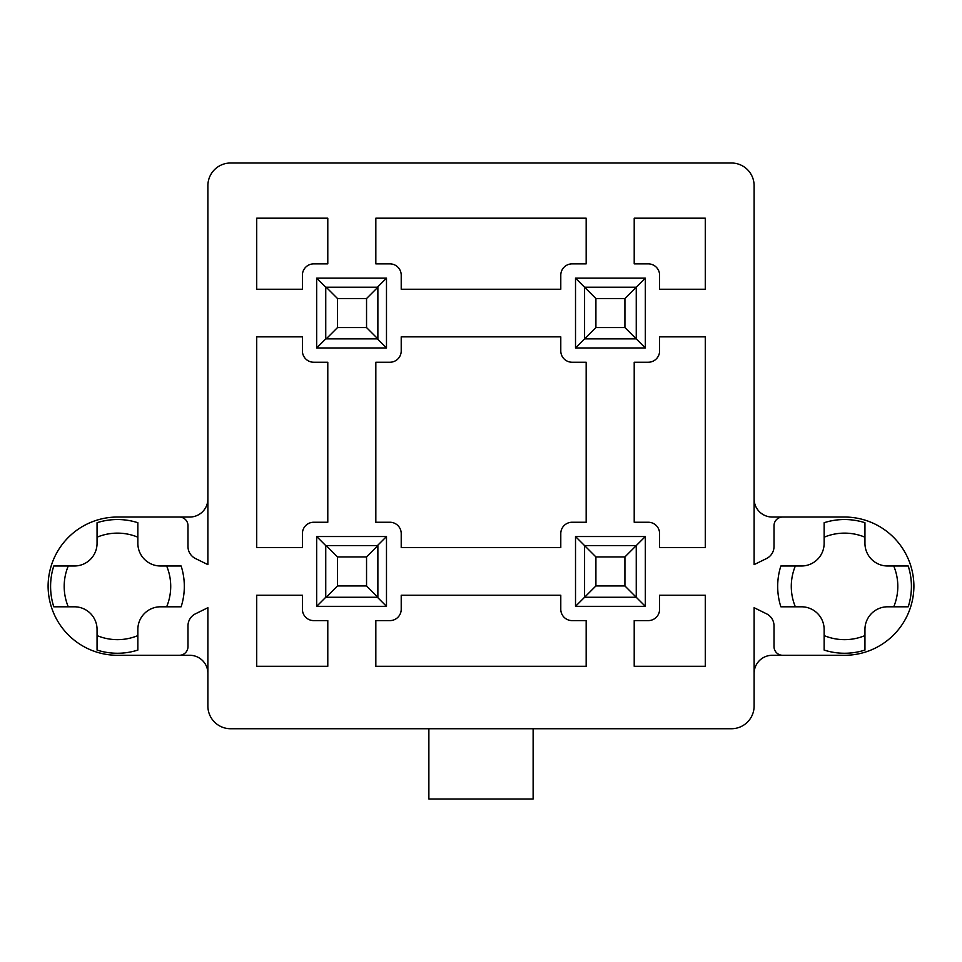 <?xml version="1.0" encoding="UTF-8"?>
<svg xmlns="http://www.w3.org/2000/svg" width="962" height="962" viewBox="0 0 962 962"><rect width="100%" height="100%" fill="white"/><g stroke="black" fill="none" stroke-linecap="round" stroke-linejoin="round"><path stroke-width="1.44" d="M754.112 498.905A18.134 18.134 0 0 0 772.245 517.039L844.54 517.039A69.36 69.36 0 0 1 913.9 586.387A69.36 69.36 0 0 1 844.552 655.29L772.245 655.29A18.134 18.134 0 0 0 754.112 673.424M207.888 673.424A18.134 18.134 0 0 0 189.755 655.29L117.448 655.29A69.36 69.36 0 0 1 48.1 586.387A69.36 69.36 0 0 1 117.46 517.039L189.755 517.039A18.134 18.134 0 0 0 207.888 498.905M586.171 620.61L586.171 666.293L375.829 666.293L375.829 620.61L389.887 620.61A11.328 11.328 0 0 0 401.214 609.283L401.214 595.225L560.786 595.225L560.786 609.283A11.328 11.328 0 0 0 572.113 620.61L586.171 620.61M560.786 289.249L560.786 275.204A11.328 11.328 0 0 1 572.113 263.865L586.171 263.865L586.171 218.194L375.829 218.194L375.829 263.865L389.887 263.865A11.328 11.328 0 0 1 401.214 275.204L401.214 289.249L560.786 289.249M572.113 362.241A11.328 11.328 0 0 1 560.786 350.902L560.786 336.856L401.214 336.856L401.214 350.902A11.328 11.328 0 0 1 389.887 362.241L375.829 362.241L375.829 522.246L389.887 522.246A11.328 11.328 0 0 1 401.214 533.585L401.214 547.631L560.786 547.631L560.786 533.585A11.328 11.328 0 0 1 572.113 522.246L586.171 522.246L586.171 362.241L572.113 362.241M302.405 350.902L302.405 336.856L256.722 336.856L256.722 547.631L302.405 547.631L302.405 533.585A11.328 11.328 0 0 1 313.732 522.246L327.789 522.246L327.789 362.241L313.732 362.241A11.328 11.328 0 0 1 302.405 350.902M327.789 263.865L327.789 218.194L256.722 218.194L256.722 289.249L302.405 289.249L302.405 275.204A11.328 11.328 0 0 1 313.732 263.865L327.789 263.865M327.789 666.293L256.722 666.293L256.722 595.225L302.405 595.225L302.405 609.283A11.328 11.328 0 0 0 313.732 620.61L327.789 620.61L327.789 666.293M634.211 218.194L705.278 218.194L705.278 289.249L659.595 289.249L659.595 275.204A11.328 11.328 0 0 0 648.268 263.865L634.211 263.865L634.211 218.194M824.145 650.072L824.145 629.461A22.667 22.667 0 0 0 801.478 606.794L780.867 606.794A66.859 66.859 0 0 1 780.867 565.993L801.478 565.993A22.667 22.667 0 0 0 824.145 543.326L824.145 522.715A66.859 66.859 0 0 1 864.946 522.715L864.946 543.326A22.667 22.667 0 0 0 887.613 565.993L908.224 565.993A66.859 66.859 0 0 1 908.224 606.794L887.613 606.794A22.667 22.667 0 0 0 864.946 629.461L864.946 650.072A66.859 66.859 0 0 1 824.145 650.072L824.145 635.593A53.259 53.259 0 0 0 864.946 635.593L864.946 650.072M181.133 606.794L160.522 606.794A22.667 22.667 0 0 0 137.855 629.461L137.855 650.072A66.859 66.859 0 0 1 97.054 650.072L97.054 629.461A22.667 22.667 0 0 0 74.387 606.794L53.776 606.794A66.859 66.859 0 0 1 53.776 565.993L74.387 565.993A22.667 22.667 0 0 0 97.054 543.326L97.054 522.715A66.859 66.859 0 0 1 137.855 522.715L137.855 543.326A22.667 22.667 0 0 0 160.522 565.993L181.133 565.993A66.859 66.859 0 0 1 181.133 606.794L166.654 606.794A53.259 53.259 0 0 0 166.654 565.993L181.133 565.993M782.671 517.039A8.658 8.658 0 0 0 774.013 525.685L774.013 546.5A13.396 13.396 0 0 1 766.534 558.525L754.112 564.634L754.112 185.678A22.667 22.667 0 0 0 731.445 163.011L230.555 163.011A22.667 22.667 0 0 0 207.888 185.678L207.888 564.634L195.466 558.525A13.396 13.396 0 0 1 187.987 546.5L187.987 525.685A8.658 8.658 0 0 0 179.329 517.039M179.329 655.29A8.658 8.658 0 0 0 187.987 646.644L187.987 625.829A13.396 13.396 0 0 1 195.466 613.816L207.888 607.695L207.888 706.06A22.667 22.667 0 0 0 230.555 728.727L731.445 728.727A22.667 22.667 0 0 0 754.112 706.06L754.112 607.695L766.534 613.816A13.396 13.396 0 0 1 774.013 625.829L774.013 646.644A8.658 8.658 0 0 0 782.671 655.29M316.678 536.531L386.483 536.531L386.483 606.337L316.678 606.337L316.678 536.531L325.745 545.598L325.745 597.27L325.745 545.598M316.678 278.15L386.483 278.15L386.483 347.955L316.678 347.955L316.678 278.15L325.745 287.217L325.745 338.889L325.745 287.217M645.322 278.15L575.516 278.15L575.516 347.955L645.322 347.955L645.322 278.15L636.255 287.217L636.255 338.889L645.322 347.955M645.322 536.531L575.516 536.531L575.516 606.337L645.322 606.337L645.322 536.531L636.255 545.598L636.255 597.27L645.322 606.337M705.278 666.293L705.278 595.225L659.595 595.225L659.595 609.283A11.328 11.328 0 0 1 648.268 620.61L634.211 620.61L634.211 666.293L705.278 666.293M659.595 350.902L659.595 336.856L705.278 336.856L705.278 547.631L659.595 547.631L659.595 533.585A11.328 11.328 0 0 0 648.268 522.246L634.211 522.246L634.211 362.241L648.268 362.241A11.328 11.328 0 0 0 659.595 350.902M575.516 347.955L584.583 338.889L584.583 287.217L575.516 278.15M575.516 606.337L584.583 597.27L584.583 545.598L575.516 536.531M325.745 338.889L316.678 347.955M377.417 287.217L386.483 278.15M386.483 347.955L377.417 338.889M325.745 597.27L316.678 606.337M377.417 545.598L386.483 536.531M386.483 606.337L377.417 597.27M533.128 728.727L533.128 798.989L428.872 798.989L428.872 728.727M53.776 565.993L68.254 565.993A53.259 53.259 0 0 0 68.254 606.794L53.776 606.794M137.855 522.715L137.855 537.193A53.259 53.259 0 0 0 97.054 537.193L97.054 522.715M97.054 650.072L97.054 635.593A53.259 53.259 0 0 0 137.855 635.593L137.855 650.072M908.224 606.794L893.746 606.794A53.259 53.259 0 0 0 893.746 565.993L908.224 565.993M780.867 565.993L795.346 565.993A53.259 53.259 0 0 0 795.346 606.794L780.867 606.794M864.946 522.715L864.946 537.193A53.259 53.259 0 0 0 824.145 537.193L824.145 522.715M595.911 556.926L584.583 545.598L636.255 545.598L624.927 556.926L595.911 556.926L595.911 585.942L624.927 585.942L624.927 556.926M624.927 585.942L636.255 597.27L584.583 597.27L595.911 585.942M595.911 298.545L584.583 287.217L636.255 287.217L624.927 298.545L595.911 298.545L595.911 327.561L624.927 327.561L624.927 298.545M624.927 327.561L636.255 338.889L584.583 338.889L595.911 327.561M337.53 556.926L326.202 545.598L377.874 545.598L377.874 597.27L326.202 597.27L337.53 585.942L366.546 585.942L366.546 556.926L337.53 556.926L337.53 585.942M366.546 556.926L377.874 545.598M377.874 597.27L366.546 585.942M337.53 298.545L326.202 287.217L377.874 287.217L377.874 338.889L326.202 338.889L337.53 327.561L366.546 327.561L366.546 298.545L337.53 298.545L337.53 327.561M366.546 298.545L377.874 287.217M377.874 338.889L366.546 327.561"/></g></svg>
